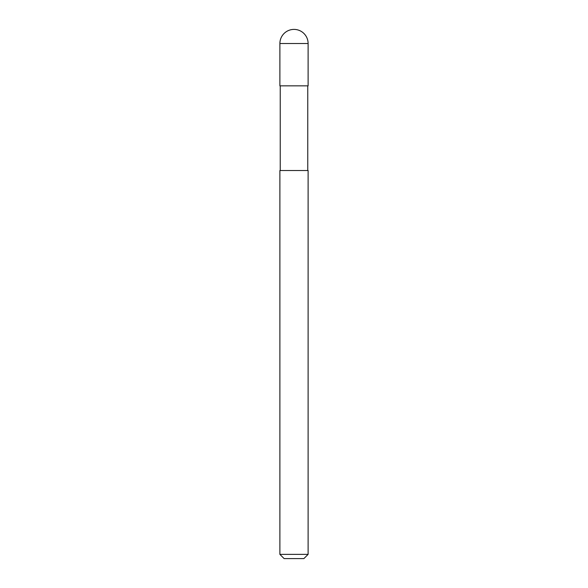 <?xml version="1.0" encoding="UTF-8"?>
<svg xmlns="http://www.w3.org/2000/svg" width="588" height="588" viewBox="0 0 588 588"><rect width="100%" height="100%" fill="white"/><g stroke="black" fill="none" stroke-linecap="round" stroke-linejoin="round"><path stroke-width="0.44" stroke-dasharray="2.94 2.21" d="M308.112 85.848L279.888 85.848M308.112 170.52L279.888 170.52M294 85.848L307.759 85.848L294 85.848M308.112 554.366L279.888 554.366M303.878 558.6L284.122 558.6M294 170.52L280.241 170.52L294 170.52M308.112 43.512L279.888 43.512"/><path stroke-width="0.88" d="M279.888 43.512A14.112 14.112 0 0 1 294 29.4A14.112 14.112 0 0 1 308.112 43.512L279.888 43.512L279.888 85.848L308.112 85.848L308.112 43.512M294 554.366L308.112 554.366L308.112 170.52L279.888 170.52L279.888 554.366L294 554.366M279.888 554.366L284.122 558.6L303.878 558.6L308.112 554.366M307.759 170.52L307.759 85.848M280.241 170.52L280.241 85.848"/></g></svg>
